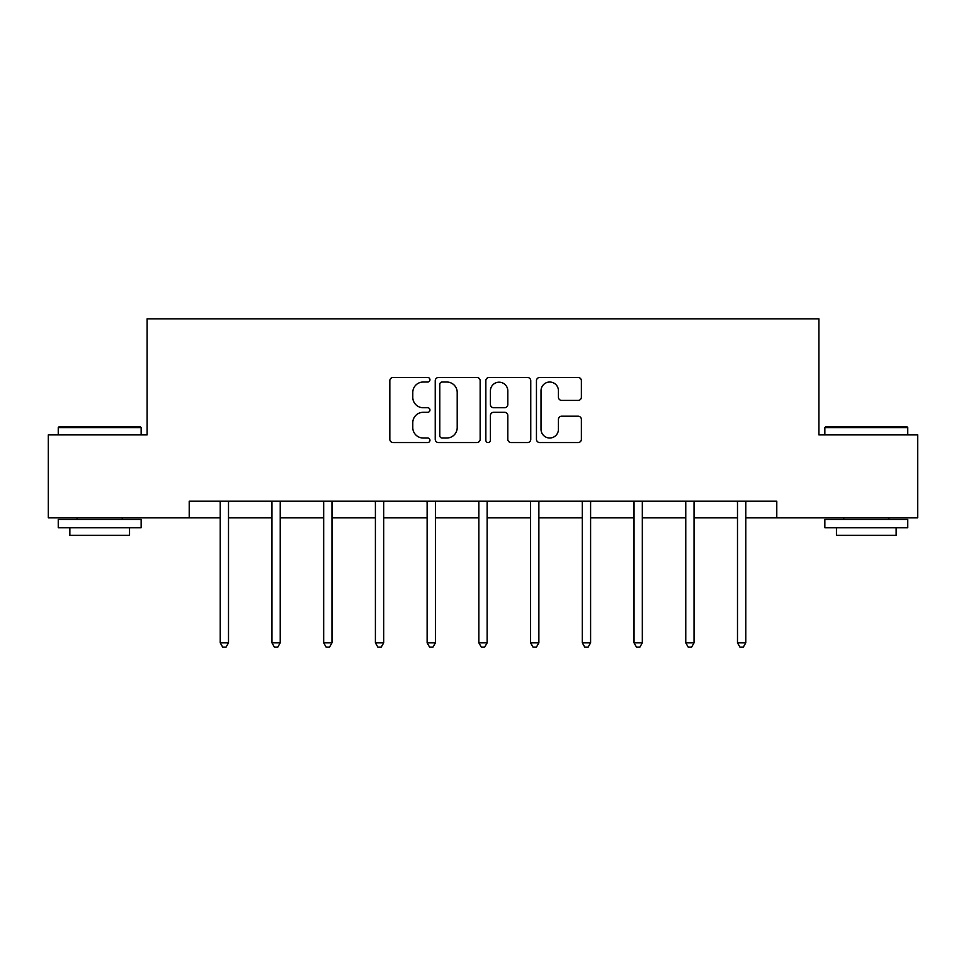 <?xml version="1.0" encoding="UTF-8"?>
<svg xmlns="http://www.w3.org/2000/svg" width="966" height="966" viewBox="0 0 966 966"><rect width="100%" height="100%" fill="white"/><g stroke="black" fill="none" stroke-linecap="round" stroke-linejoin="round"><path stroke-width="1.45" d="M429.955 379.747A2.282 2.282 0 0 0 427.672 377.477L393.09 377.477A3.26 3.26 0 0 0 389.829 380.725L389.829 439.313A3.26 3.26 0 0 0 393.09 442.561L427.672 442.561A2.282 2.282 0 0 0 429.955 440.291A2.282 2.282 0 0 0 427.672 438.009L423.193 438.009A10.421 10.421 0 0 1 412.784 427.6L412.784 422.71A10.421 10.421 0 0 1 423.193 412.301L427.672 412.301A2.282 2.282 0 0 0 429.955 410.019A2.282 2.282 0 0 0 427.672 407.737L423.193 407.737A10.421 10.421 0 0 1 412.784 397.328L412.784 392.45A10.421 10.421 0 0 1 423.193 382.029L427.672 382.029A2.282 2.282 0 0 0 429.955 379.747M578.115 400.419A3.26 3.26 0 0 0 581.375 397.159L581.375 380.725A3.26 3.26 0 0 0 578.115 377.477L539.716 377.477A3.26 3.26 0 0 0 536.456 380.725L536.456 439.313A3.26 3.26 0 0 0 539.716 442.561L578.115 442.561A3.26 3.26 0 0 0 581.375 439.313L581.375 419.461A3.26 3.26 0 0 0 578.115 416.201L561.681 416.201A3.26 3.26 0 0 0 558.433 419.461L558.433 429.302A8.706 8.706 0 0 1 549.726 438.009A8.706 8.706 0 0 1 541.02 429.302L541.02 390.735A8.706 8.706 0 0 1 549.726 382.029A8.706 8.706 0 0 1 558.433 390.735L558.433 397.159A3.26 3.26 0 0 0 561.681 400.419L578.115 400.419M189.215 517.788L48.3 517.788L48.3 434.893L147.11 434.893L147.11 318.84L818.89 318.84L818.89 434.893L917.7 434.893L917.7 517.788L776.785 517.788L776.785 501.209L189.215 501.209L189.215 517.788L220.224 517.788M480.15 380.725A3.26 3.26 0 0 0 476.902 377.477L438.492 377.477A3.26 3.26 0 0 0 435.243 380.725L435.243 439.313A3.26 3.26 0 0 0 438.492 442.561L476.902 442.561A3.26 3.26 0 0 0 480.15 439.313L480.15 380.725M489.098 377.477L527.508 377.477A3.26 3.26 0 0 1 530.757 380.725L530.757 439.313A3.26 3.26 0 0 1 527.508 442.561L511.074 442.561A3.26 3.26 0 0 1 507.814 439.313L507.814 415.549A3.26 3.26 0 0 0 504.566 412.301L493.662 412.301A3.26 3.26 0 0 0 490.402 415.549L490.402 440.291A2.282 2.282 0 0 1 488.132 442.561A2.282 2.282 0 0 1 485.85 440.291L485.85 380.725A3.26 3.26 0 0 1 489.098 377.477M228.507 517.788L271.953 517.788M280.237 517.788L323.67 517.788M331.966 517.788L375.4 517.788M383.695 517.788L427.129 517.788M435.412 517.788L478.858 517.788M487.142 517.788L530.588 517.788M538.871 517.788L582.305 517.788M590.6 517.788L634.034 517.788M642.33 517.788L685.763 517.788M694.047 517.788L737.493 517.788M745.776 517.788L776.785 517.788M442.078 382.029A2.282 2.282 0 0 0 439.796 384.311L439.796 435.726A2.282 2.282 0 0 0 442.078 438.009L446.787 438.009A10.421 10.421 0 0 0 457.208 427.6L457.208 392.45A10.421 10.421 0 0 0 446.787 382.029L442.078 382.029M507.814 390.904A8.706 8.706 0 0 0 499.108 382.198A8.706 8.706 0 0 0 490.402 390.904L490.402 404.488A3.26 3.26 0 0 0 493.662 407.737L504.566 407.737A3.26 3.26 0 0 0 507.814 404.488L507.814 390.904M228.954 501.209L228.749 501.692A3.321 3.321 0 0 0 228.507 502.924L228.507 642.849L220.224 642.849L220.224 502.924A3.321 3.321 0 0 0 219.982 501.692L219.789 501.209M228.507 642.849L226.032 647.16L222.711 647.16L220.224 642.849M59.24 426.598L140.142 426.598L141.145 427.588L58.25 427.588L59.24 426.598M99.691 527.726L58.25 527.726L58.25 519.442L141.145 519.442L141.145 527.726L99.691 527.726M129.541 527.726L129.541 535.357L69.854 535.357L69.854 527.726M825.858 426.598L906.76 426.598L907.75 427.588L824.855 427.588L825.858 426.598M866.309 527.726L824.855 527.726L824.855 519.442L907.75 519.442L907.75 527.726L866.309 527.726M896.146 527.726L896.146 535.357L836.459 535.357L836.459 527.726M280.671 501.209L280.478 501.692A3.321 3.321 0 0 0 280.237 502.924L280.237 642.849L271.953 642.849L271.953 502.924A3.321 3.321 0 0 0 271.712 501.692L271.518 501.209M280.237 642.849L277.749 647.16L274.441 647.16L271.953 642.849M332.401 501.209L332.207 501.692A3.321 3.321 0 0 0 331.966 502.924L331.966 642.849L323.67 642.849L323.67 502.924A3.321 3.321 0 0 0 323.441 501.692L323.236 501.209M331.966 642.849L329.478 647.16L326.158 647.16L323.67 642.849M384.13 501.209L383.937 501.692A3.321 3.321 0 0 0 383.695 502.924L383.695 642.849L375.4 642.849L375.4 502.924A3.321 3.321 0 0 0 375.158 501.692L374.965 501.209M383.695 642.849L381.208 647.16L377.887 647.16L375.4 642.849M435.859 501.209L435.654 501.692A3.321 3.321 0 0 0 435.412 502.924L435.412 642.849L427.129 642.849L427.129 502.924A3.321 3.321 0 0 0 426.887 501.692L426.694 501.209M435.412 642.849L432.937 647.16L429.616 647.16L427.129 642.849M487.576 501.209L487.383 501.692A3.321 3.321 0 0 0 487.142 502.924L487.142 642.849L478.858 642.849L478.858 502.924A3.321 3.321 0 0 0 478.617 501.692L478.424 501.209M487.142 642.849L484.654 647.16L481.346 647.16L478.858 642.849M539.306 501.209L539.113 501.692A3.321 3.321 0 0 0 538.871 502.924L538.871 642.849L530.588 642.849L530.588 502.924A3.321 3.321 0 0 0 530.346 501.692L530.141 501.209M538.871 642.849L536.384 647.16L533.063 647.16L530.588 642.849M591.035 501.209L590.842 501.692A3.321 3.321 0 0 0 590.6 502.924L590.6 642.849L582.305 642.849L582.305 502.924A3.321 3.321 0 0 0 582.063 501.692L581.87 501.209M590.6 642.849L588.113 647.16L584.792 647.16L582.305 642.849M642.764 501.209L642.559 501.692A3.321 3.321 0 0 0 642.33 502.924L642.33 642.849L634.034 642.849L634.034 502.924A3.321 3.321 0 0 0 633.793 501.692L633.599 501.209M642.33 642.849L639.842 647.16L636.522 647.16L634.034 642.849M694.482 501.209L694.288 501.692A3.321 3.321 0 0 0 694.047 502.924L694.047 642.849L685.763 642.849L685.763 502.924A3.321 3.321 0 0 0 685.522 501.692L685.329 501.209M694.047 642.849L691.559 647.16L688.251 647.16L685.763 642.849M746.211 501.209L746.018 501.692A3.321 3.321 0 0 0 745.776 502.924L745.776 642.849L737.493 642.849L737.493 502.924A3.321 3.321 0 0 0 737.251 501.692L737.046 501.209M745.776 642.849L743.289 647.16L739.968 647.16L737.493 642.849M58.25 434.893L58.25 427.588M77.147 519.442L77.147 517.788M122.247 519.442L122.247 517.788M141.145 434.893L141.145 427.588M824.855 434.893L824.855 427.588M843.753 519.442L843.753 517.788M888.853 519.442L888.853 517.788M907.75 434.893L907.75 427.588"/></g></svg>
